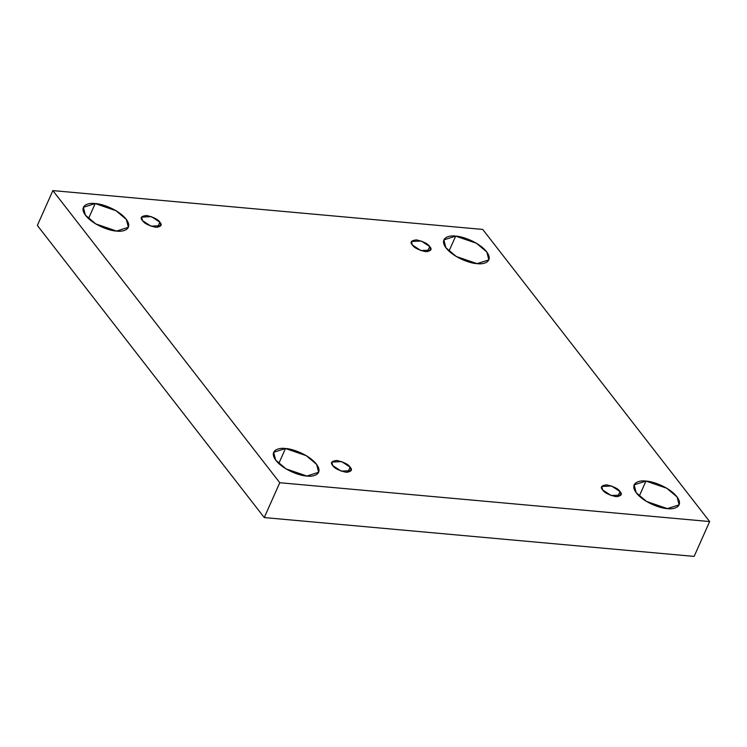 <?xml version="1.0" encoding="UTF-8"?>
<svg xmlns="http://www.w3.org/2000/svg" width="747" height="747" viewBox="0 0 747 747"><rect width="100%" height="100%" fill="white"/><g stroke="black" fill="none" stroke-linecap="round" stroke-linejoin="round"><path stroke-width="1.12" d="M116.56 231.066L128.363 227.321L126.383 219.487L115.972 210.701L95.196 203.558L88.51 218.572L95.196 203.558C100.686 203.539 117.933 208.927 126.122 219.132C133.75 229.292 122.91 232.149 116.56 231.066C111.07 231.084 93.823 225.687 85.634 215.481C78.005 205.322 88.846 202.465 95.196 203.558L83.393 207.302L85.373 215.136L95.784 223.913L116.56 231.066M477.044 263.635L488.846 259.891L486.867 252.056L476.455 243.27L455.679 236.127L448.984 251.141L455.679 236.127C461.17 236.108 478.416 241.496 486.596 251.702C494.234 261.861 483.393 264.718 477.044 263.635C471.553 263.654 454.307 258.257 446.118 248.051C438.489 237.891 449.33 235.034 455.679 236.127L443.877 239.871L445.856 247.705L456.268 256.482L477.044 263.635M667.323 508.604L679.116 504.86L677.137 497.016L666.735 488.239L645.95 481.087L639.264 496.111L645.95 481.087C651.44 481.068 668.696 486.465 676.875 496.671C684.504 506.83 673.673 509.687 667.323 508.604C661.833 508.614 644.577 503.226 636.397 493.02C628.759 482.861 639.6 480.004 645.95 481.087L634.156 484.831L636.136 492.665L646.538 501.452L667.323 508.604M306.84 476.035L318.642 472.291L316.663 464.447L306.251 455.67L285.475 448.517L278.78 463.542L285.475 448.517C290.966 448.499 308.212 453.896 316.401 464.102C324.03 474.261 313.189 477.118 306.84 476.035C301.349 476.044 284.103 470.657 275.914 460.451C268.285 450.292 279.126 447.434 285.475 448.517L273.673 452.262L275.652 460.096L286.064 468.883L306.84 476.035M350.128 467.155L341.668 461.599L331.817 462.076L332.779 465.586C330.127 462.757 331.491 461.048 336.878 460.469C344.04 462.188 348.457 464.41 350.128 467.155C352.789 469.984 351.426 471.684 346.038 472.263C338.867 470.554 334.451 468.332 332.779 465.586L341.239 471.142L351.09 470.657L350.128 467.155L347.841 472.291L350.128 467.155M620.01 491.535L611.55 485.98L601.699 486.465L602.661 489.967C600 487.137 601.372 485.429 606.76 484.859C613.922 486.568 618.339 488.79 620.01 491.535C622.671 494.365 621.299 496.073 615.911 496.643C608.749 494.934 604.332 492.712 602.661 489.967L611.121 495.522L620.972 495.046L620.01 491.535L617.722 496.671L620.01 491.535M429.73 246.566L421.271 241.01L411.42 241.496L412.381 244.997C409.729 242.168 411.093 240.469 416.481 239.89C423.642 241.598 428.059 243.83 429.73 246.566C432.392 249.395 431.028 251.104 425.641 251.683C418.469 249.965 414.053 247.743 412.381 244.997L420.841 250.553L430.692 250.077L429.73 246.566L427.443 251.711L429.73 246.566M159.858 222.186L151.398 216.63L141.547 217.106L142.509 220.617C139.848 217.788 141.211 216.079 146.599 215.51C153.761 217.218 158.187 219.441 159.858 222.186C162.51 225.015 161.147 226.724 155.759 227.293C148.597 225.585 144.18 223.362 142.509 220.617L150.969 226.173L160.82 225.687L159.858 222.186L157.57 227.321L159.858 222.186M709.65 521.555L279.77 482.721L264.261 517.568L694.131 556.403L709.65 521.555L694.131 556.403L264.261 517.568L279.77 482.721L52.869 190.597L37.35 225.445L264.261 517.568L37.35 225.445L52.869 190.597L482.739 229.432L709.65 521.555L482.739 229.432L52.869 190.597L279.77 482.721L709.65 521.555"/></g></svg>
